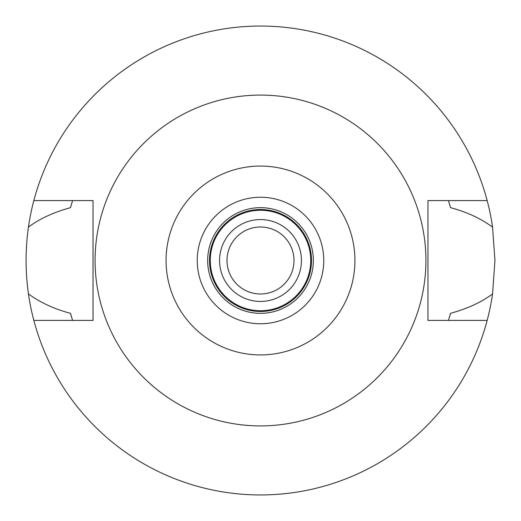 <?xml version="1.0" encoding="UTF-8"?>
<svg xmlns="http://www.w3.org/2000/svg" width="521" height="521" viewBox="0 0 521 521"><rect width="100%" height="100%" fill="white"/><g stroke="black" fill="none" stroke-linecap="round" stroke-linejoin="round"><path stroke-width="0.78" d="M260.5 166.069A94.431 94.431 0 0 1 354.931 260.5A94.431 94.431 0 0 1 260.5 354.931A94.431 94.431 0 0 1 166.069 260.5A94.431 94.431 0 0 1 260.5 166.069M260.5 95.082A165.417 165.417 0 0 1 425.918 260.5A165.417 165.417 0 0 1 260.5 425.918A165.417 165.417 0 0 1 95.082 260.5A165.417 165.417 0 0 1 260.5 95.082M260.5 323.762A63.262 63.262 0 0 0 323.762 260.5A63.262 63.262 0 0 0 260.5 197.238A63.262 63.262 0 0 0 197.238 260.5A63.262 63.262 0 0 0 260.5 323.762M260.5 313.342A52.842 52.842 0 0 0 313.342 260.5A52.842 52.842 0 0 0 260.5 207.658A52.842 52.842 0 0 0 207.658 260.5A52.842 52.842 0 0 0 260.5 313.342M260.5 311.486A50.986 50.986 0 0 0 311.486 260.5A50.986 50.986 0 0 0 260.5 209.514A50.986 50.986 0 0 0 209.514 260.5A50.986 50.986 0 0 0 260.5 311.486M260.5 310.737A50.237 50.237 0 0 0 310.737 260.5A50.237 50.237 0 0 0 260.5 210.263A50.237 50.237 0 0 0 210.263 260.5A50.237 50.237 0 0 0 260.5 310.737M260.5 301.438A40.938 40.938 0 0 0 301.438 260.5A40.938 40.938 0 0 0 260.5 219.562A40.938 40.938 0 0 0 219.562 260.5A40.938 40.938 0 0 0 260.5 301.438M260.5 293.994A33.494 33.494 0 0 0 293.994 260.5A33.494 33.494 0 0 0 260.5 227.006A33.494 33.494 0 0 0 227.006 260.5A33.494 33.494 0 0 0 260.5 293.994M448.698 319.516A197.238 197.238 0 0 1 448.418 320.415L450.528 313.329C467.806 308.53 481.821 302.05 492.56 293.883A234.45 234.45 0 0 1 28.44 293.883C40.058 302.46 54.073 308.94 70.472 313.329A197.238 197.238 0 0 0 71.709 317.595M487.168 320.415L427.962 320.415L427.962 200.585L487.168 200.585A234.45 234.45 0 0 1 492.56 227.117C480.935 218.533 466.927 212.054 450.528 207.671L448.418 200.585A197.238 197.238 0 0 1 448.698 201.484M492.56 293.883L494.95 260.5L492.56 227.117M449.291 317.595A197.238 197.238 0 0 0 450.528 313.329M72.302 319.516A197.238 197.238 0 0 0 72.582 320.415L70.472 313.329M72.302 201.484A197.238 197.238 0 0 1 72.582 200.585L70.472 207.671C53.357 212.392 39.349 218.872 28.44 227.117C25.301 249.507 25.301 271.767 28.44 293.883M28.44 227.117A234.45 234.45 0 0 1 487.168 200.585M71.709 203.405A197.238 197.238 0 0 0 70.472 207.671M450.528 207.671A197.238 197.238 0 0 0 449.291 203.405M33.832 320.415L93.038 320.415L93.038 200.585L33.832 200.585"/></g></svg>
